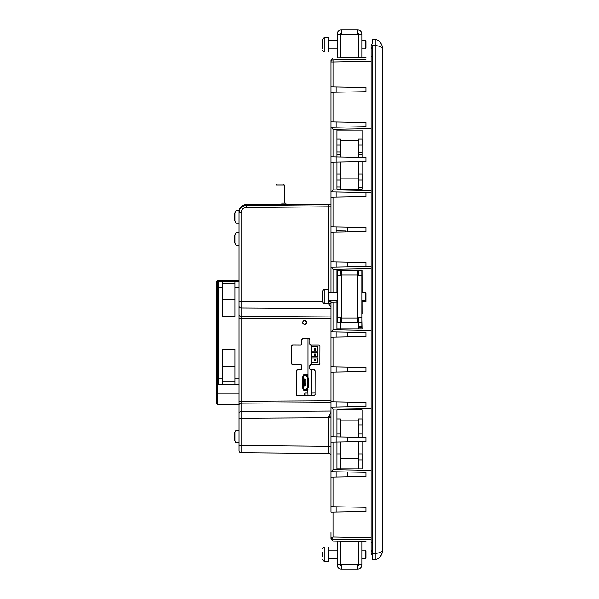 <?xml version="1.0" encoding="UTF-8"?>
<svg xmlns="http://www.w3.org/2000/svg" width="599" height="599" viewBox="0 0 599 599"><rect width="100%" height="100%" fill="white"/><g stroke="black" fill="none" stroke-linecap="round" stroke-linejoin="round"><path stroke-width="0.9" d="M336.945 57.789L365.959 57.287M365.959 59.338L330.977 59.952L330.977 92.306L332.999 92.276L332.999 121.971L365.959 122.548L365.959 126.674L336.121 127.198L336.121 122.024L365.959 122.548M340.442 140.353L340.412 157.08L358.516 157.395L358.516 140.353L340.442 140.353L340.442 139.118L336.945 139.118L336.945 145.085L340.442 145.085M332.999 156.945L330.977 156.916L330.977 127.288L332.999 129.309L332.999 156.945L336.945 157.02L336.945 130.065L362.013 130.065L362.013 139.118L358.554 139.118L358.554 145.085L362.051 145.085L362.051 139.118L362.013 157.455L365.959 157.522L365.959 161.655L365.959 157.522M336.945 180.059L340.442 180.059M365.959 161.655L362.013 161.723L362.013 174.092L358.554 174.092L358.554 180.059L362.051 180.059L362.051 174.092L362.051 189.112L336.945 189.112L336.945 162.157L332.999 162.232L332.999 189.868L330.977 191.89L330.977 197.243L332.999 197.206L332.999 226.901L365.959 227.478L365.959 231.611L347.442 231.933L347.442 227.156L365.959 227.478L365.959 231.611L332.999 232.187L332.999 261.883L365.959 262.459L365.959 266.585L371.103 266.495L330.977 267.199L332.999 269.221L332.999 292.402M365.959 336.541L347.442 336.863L347.442 332.093L365.959 332.415L365.959 336.541L332.999 337.117L332.999 366.813L365.959 367.389L365.959 371.522L347.442 371.844L347.442 367.067L365.959 367.389L365.959 371.522L332.999 372.099L332.999 401.794L330.977 401.757L330.977 436.738L330.977 407.11L332.999 409.132L332.999 436.768L336.945 436.843L336.945 409.888L362.013 409.888L362.013 418.941L358.554 418.941L358.554 424.908L362.051 424.908L362.051 418.941L362.013 437.277L365.959 437.345L365.959 441.478L365.959 437.345M365.959 441.478L362.013 441.545L362.013 453.915L358.554 453.915L358.554 459.882L362.051 459.882L362.051 453.915L362.051 468.935L336.945 468.935L336.945 441.98L332.999 442.055L332.999 469.691L330.977 471.713L330.977 477.066L332.999 477.029L332.999 506.724L365.959 507.301L365.959 511.434L332.999 512.01L332.999 537.026L331.561 538.456L332.999 539.085L371.103 539.751L330.977 539.085L332.999 541.144L365.959 541.713M336.121 87.05L365.959 87.566L365.959 91.699L336.121 92.216L336.121 87.05M347.442 402.049L365.959 402.371L365.959 406.496L347.442 406.818L347.442 402.049M358.554 317.814L358.554 319.147L358.554 317.814M365.135 301.582L365.135 292.402L365.959 293.225L365.959 301.567L365.959 299.807L365.959 301.567L361.841 301.634M361.841 319.971L362.051 329.023L336.945 329.023L336.945 302.068L332.999 302.143L332.999 329.779L371.103 330.446M361.841 284.997L362.051 279.029L362.051 292.402M365.959 192.504L365.959 196.629L336.121 197.153L336.121 191.98L371.103 192.593L330.977 191.89L330.977 162.262L332.999 162.232M347.442 266.907L347.442 262.137L365.959 262.459M358.516 437.218L358.516 420.176L340.442 420.176L340.412 436.903L362.013 437.277M340.442 458.647L358.516 458.647L358.516 441.605L340.412 441.92L340.442 468.935M340.442 178.824L358.516 178.824L358.516 161.782L340.412 162.097L340.442 189.112M340.412 453.915L336.945 453.915M358.554 453.915L358.554 468.935M336.945 433.961L340.412 433.961M340.442 420.176L340.442 418.941L336.945 418.941M358.554 418.941L358.554 433.961L362.013 433.961M358.554 174.092L358.554 189.112M336.945 154.138L340.412 154.138M358.554 139.118L358.554 154.138L362.013 154.138M340.412 174.092L336.945 174.092M365.959 196.629L332.999 197.206M371.103 61.308L332.999 61.974L332.999 86.99L365.959 87.566L365.959 91.699L332.999 92.276M332.999 121.971L330.977 121.934L330.977 127.288L365.959 126.674M365.959 476.452L347.442 476.774L347.442 472.005L365.959 472.326L365.959 476.452L332.999 477.029M365.959 472.326L330.977 471.713L330.977 442.084L332.999 442.055M332.999 401.794L365.959 402.371M330.977 407.11L365.959 406.496M365.959 332.415L330.977 331.801L330.977 337.155L332.999 337.117M340.442 317.814L340.442 318.735L341.58 318.735M357.416 318.735L358.516 318.735L358.516 317.814M340.442 329.023L340.442 322.232M340.442 319.147L340.442 318.735M358.554 322.232L358.554 329.023M336.945 292.402L336.945 269.977L362.013 269.977L362.051 279.029M362.051 314.003L362.013 301.634M336.945 541.211L332.999 541.144M365.959 539.662L332.999 539.085M330.977 532.563L330.977 539.085M332.999 506.724L330.977 506.694L330.977 512.04L332.999 512.01M330.977 506.694L330.977 477.066M332.999 436.768L330.977 436.738L330.977 442.084M330.977 401.757L330.977 372.129L332.999 372.099M332.999 366.813L330.977 366.783L330.977 372.129M330.977 366.783L330.977 337.155M332.999 329.779L330.977 331.801L330.977 302.173L332.999 302.143M330.977 300.631L330.977 302.173M330.977 292.402L330.977 232.217L332.999 232.187M332.999 226.901L330.977 226.871L330.977 232.217M330.977 226.871L330.977 197.243M330.977 156.916L330.977 162.262M330.977 121.934L330.977 92.306M336.121 157.005L336.121 162.172M336.121 226.961L336.121 232.127M336.121 261.935L336.121 267.109M336.121 300.631L336.121 302.083M336.121 331.891L336.121 337.065M336.121 366.873L336.121 372.039M336.121 401.847L336.121 407.021M336.121 436.828L336.121 441.995M336.121 471.802L336.121 476.976M336.121 506.784L336.121 511.95L365.959 511.434L365.959 507.301L336.121 506.784M330.977 455.539A2.059 2.059 0 0 0 328.941 453.48L241.045 452.717A2.059 2.059 0 0 1 239.008 450.658L239.008 212.69C239.428 208.347 241.809 205.944 246.144 205.487L330.977 204.746M347.442 441.8L347.442 437.023M372.129 559.878L372.129 553.708L375.214 553.528C379.916 552.892 382.387 551.746 382.626 550.107C382.409 554.891 379.938 558.118 375.214 559.773L372.129 559.878M372.129 48.624A3.085 3.085 0 0 1 372.129 44.019L372.129 39.122L375.214 39.227C379.938 40.882 382.409 44.109 382.626 48.893C382.387 47.246 379.916 46.108 375.214 45.472L372.129 45.292L372.129 554.981A3.085 3.085 0 0 1 371.103 552.675A3.085 3.085 0 0 0 372.129 554.981A3.085 3.085 0 0 1 371.103 552.675A3.085 3.085 0 0 0 372.129 554.981M382.551 47.665L382.551 551.335M375.214 45.397L375.214 39.227L376.801 39.804M375.214 45.472L375.214 553.528M378.328 558.32L379.609 557.265M380.747 555.939L382.155 553.139M375.214 559.773L375.214 553.603M345.383 231.97L345.383 231.027L336.121 230.87M332.999 261.883L330.977 261.845M336.945 436.843L340.412 436.903M340.412 441.92L336.945 441.98M362.013 441.545L358.516 441.605M358.516 157.395L362.013 157.455M336.945 157.02L340.412 157.08M340.412 162.097L336.945 162.157M362.013 161.723L358.516 161.782M332.999 86.99L330.977 86.96M301.836 343.908L301.784 339.476L301.836 343.908L300.81 344.934L292.731 344.889L300.81 344.934M292.784 344.934L291.706 345.915L291.706 363.705L291.75 345.96M291.75 363.66L292.731 364.731L300.81 364.686L292.784 364.686M300.81 364.686L301.836 365.712L301.784 368.752L301.836 365.712M301.836 368.804L300.81 369.83L297.493 369.785L300.81 369.83M297.546 369.83L296.468 370.811L296.52 394.524L296.52 370.856M296.52 394.524L297.493 395.595L314.003 395.55L297.546 395.55M314.003 395.55A1.026 1.026 90 0 0 315.037 394.524L315.089 370.811L315.037 394.524M315.037 370.856A1.026 1.026 90 0 0 314.003 369.83L310.814 369.83L314.003 369.83M310.814 369.83A1.026 1.026 -90 0 1 309.788 368.804L309.788 365.712L309.788 368.804M309.788 365.712A1.026 1.026 -90 0 1 310.814 364.686L318.893 364.739L310.814 364.686M318.84 364.686A1.026 1.026 90 0 0 319.866 363.66L319.918 345.908L319.866 363.66M319.866 345.96A1.026 1.026 90 0 0 318.84 344.934L310.814 344.934L318.84 344.934M310.814 344.934A1.026 1.026 -90 0 1 309.788 343.908L309.84 339.476L309.788 343.908M309.788 339.521A1.026 1.026 90 0 0 308.762 338.495L302.817 338.442L308.762 338.495M302.862 338.495L301.836 339.521M300.758 344.882A1.026 1.026 -90 0 0 301.784 343.856M301.784 339.476A1.026 1.026 90 0 1 302.817 338.442M308.807 338.442L309.84 339.476M309.84 343.856L310.866 344.882M318.893 344.882L319.918 345.908M319.918 363.713L318.893 364.739M310.866 364.739L309.84 365.764M309.84 368.752L310.866 369.778M314.056 369.778L315.089 370.811M315.089 394.569L314.056 395.602M297.493 395.595A1.026 1.026 90 0 1 296.468 394.569M296.468 370.811A1.026 1.026 90 0 1 297.493 369.785M300.758 369.778A1.026 1.026 -90 0 0 301.784 368.752M301.784 365.764A1.026 1.026 -90 0 0 300.758 364.739M292.731 364.731A1.026 1.026 90 0 1 291.706 363.705M291.706 345.915A1.026 1.026 90 0 1 292.731 344.889M302.585 322.449L302.787 323.34L304.187 324.448L305.924 324.052L306.703 322.449L306.501 321.551L305.101 320.443L303.364 320.839L302.585 322.449M358.554 327.069L362.051 327.099M336.945 151.989L340.442 152.019M358.554 152.183L362.051 152.213M336.945 186.97L340.442 187M358.554 187.158L362.051 187.188M358.554 432.006L362.051 432.036M358.554 466.98L362.051 467.01M328.941 453.48L328.941 416.275L330.977 412.374M330.977 307.197L329.098 304.367L328.941 300.631L337.155 300.631M330.977 415.871A2.059 0.412 0 0 1 328.941 416.275M330.977 206.79L246.144 207.546C243.044 207.868 241.345 209.583 241.045 212.69L241.045 301.342L322.547 301.814M330.977 303.7A2.059 0.412 0 0 0 328.941 303.289M330.977 61.974L332.999 61.974L332.999 59.915A2.059 2.059 0 0 0 330.977 61.974A2.059 2.059 0 0 1 332.999 59.915M330.977 537.026L331.561 538.456M332.999 57.856L330.977 59.915M372.129 550.376A3.085 3.085 0 0 0 371.103 552.675A3.085 3.085 0 0 1 372.129 550.376M371.103 46.325A3.085 3.085 0 0 1 372.129 44.019A3.085 3.085 0 0 0 371.103 46.325L371.103 56.613L372.129 56.613M239.008 384.273L218.433 384.273L218.433 281.395L239.008 281.395M234.89 384.273L234.89 349.299L222.551 349.299L222.551 384.273M222.551 281.395L222.551 316.362L234.89 316.362L234.89 281.395M222.551 299.493L234.89 299.493M222.551 366.176L234.89 366.176M218.433 291.062L217.407 291.062L217.407 280.774L239.008 280.774M216.374 291.062L217.407 291.062L217.407 404.228L216.374 403.202L216.374 281.807L217.407 280.774M239.008 404.228L217.407 404.228M358.756 317.814L358.756 322.232L361.841 322.232L361.841 326.148L358.756 326.148L358.756 322.232M357.416 319.147L358.734 319.147L358.734 322.232L357.416 322.232L357.416 317.814L361.841 317.814L361.841 270.8L358.756 270.8L358.756 275.218M340.239 317.814L340.239 322.232L337.155 322.232L337.155 270.8L340.239 270.8L340.239 275.218M341.58 319.147L340.262 319.147L340.262 322.232L357.416 322.232M361.841 317.814L361.841 322.232M341.58 273.885L340.262 273.885L340.262 270.8L358.734 270.8L358.734 273.885L357.416 273.885M337.155 317.814L341.58 317.814L341.58 322.232M341.58 270.8L341.58 275.218L337.155 275.218M361.841 275.218L357.416 275.218L357.416 270.8M322.547 299.141L322.547 290.964L324.194 289.317L324.194 303.715L322.547 302.068L322.547 300.473M322.547 293.652L322.547 296.453M324.194 303.715L328.926 303.715L328.926 289.317L324.194 289.317M358.756 57.407L358.756 34.068A1.026 1.026 0 0 0 357.73 33.035L357.416 33.035M341.58 33.035L341.265 33.035A1.026 1.026 0 0 0 340.239 34.068L337.155 34.375L337.155 57.789M340.239 34.375L340.239 57.736M358.734 57.407L358.734 34.375L357.416 34.375L357.416 29.95L341.265 29.95A4.118 4.118 0 0 0 337.155 34.068L337.155 34.375M341.58 29.95L341.58 34.375L340.262 34.375L340.262 57.729M358.756 34.375L361.841 34.375L361.841 57.354M361.841 34.375L361.841 34.068A4.118 4.118 0 0 0 357.73 29.95L357.416 29.95M322.547 48.684L322.547 40.844M322.547 41.496L322.547 43.068M322.547 46.595L322.547 44.536M365.135 40.65L365.135 48.878L365.959 48.055L365.959 41.473L365.135 40.65L361.841 40.65M328.926 42.581L328.926 37.565L324.194 37.565L322.547 39.212L324.194 37.565L324.194 51.963L322.547 50.316L324.194 51.963L328.926 51.963L328.926 42.581M234.321 241.375A11.216 11.216 0 0 0 235.924 245.178L235.924 232.839A11.216 11.216 0 0 0 234.299 236.74M234.381 239.697L234.381 237.608M234.381 236.485L234.426 240.686M234.411 237.825L234.381 238.32M234.381 240.409L234.381 241.532M234.426 240.843L234.381 241.607M234.231 239.323L234.246 240.708M234.299 438.797A11.216 11.216 0 0 0 235.924 442.706L235.924 430.359A11.216 11.216 0 0 0 234.299 434.268M234.381 437.15L234.381 435.069M234.381 434.028L234.381 439.03M234.381 435.398L234.381 435.915M234.381 437.996L234.426 438.416M234.299 437.667L234.426 438.243M234.231 238.694L234.299 237.878M234.389 219.534A11.216 11.216 0 0 0 234.419 219.676A11.216 11.216 0 0 0 235.924 223.068L235.924 210.721A11.216 11.216 0 0 0 234.261 214.854M234.381 214.322L234.426 218.268M234.239 216.898L234.381 218.073M241.045 212.69L239.008 212.69L239.008 210.721L235.924 210.721M234.381 217.22L234.381 215.198M234.239 215.445L234.291 215.977M234.381 216.568L234.381 218.598M234.261 217.916L234.239 218.343M234.381 215.153L234.381 214.285M234.231 217.04L234.381 219.496M234.374 215.618L234.231 216.748M305.116 395.55L305.116 393.019A11.216 11.216 0 0 0 303.873 395.55M357.416 565.965L357.73 565.965A1.026 1.026 0 0 0 358.756 564.932L358.756 541.593M340.239 541.264L340.239 564.625L337.155 564.625L337.155 541.211M337.155 564.625L337.155 564.932A4.118 4.118 0 0 0 341.265 569.05L357.416 569.05L357.416 564.625L358.734 564.625L358.734 541.593M340.239 564.625L340.239 564.932A1.026 1.026 0 0 0 341.265 565.965L341.58 565.965M358.756 564.625L361.841 564.625L361.841 541.646M357.416 569.05L357.73 569.05A4.118 4.118 0 0 0 361.841 564.932L361.841 564.625M340.262 541.271L340.262 564.625L341.58 564.625L341.58 569.05M322.547 556.209L322.547 552.622M322.547 554.801L322.547 552.959M365.135 550.122L365.135 558.35L365.959 557.527L365.959 550.945L365.135 550.122L361.841 550.122M328.926 561.435L328.926 547.037L324.194 547.037L322.547 548.684L324.194 547.037L324.194 561.435L322.547 559.788L324.194 561.435L328.926 561.435M239.008 406.504L239.008 404.602M239.008 211.851A7.203 7.203 0 0 1 246.211 204.648L329.952 204.753M276.042 185.098L277.075 184.073L283.245 184.073L284.278 185.098L276.042 185.098L276.042 204.349M307.983 338.495L307.983 377.377M307.467 377.774L307.983 395.55M311.435 344.934L311.435 364.686M311.435 369.83L311.435 395.55M281.874 204.266L281.874 203.136L285.783 203.128L286.097 204.244M307.115 204.648A0.517 0.517 -0 0 0 306.621 204.259L306.621 204.648M286.404 204.266L285.993 204.266M280.077 204.648L280.077 204.266A0.517 0.517 -0 0 0 279.576 204.648M280.077 204.266L306.621 204.259L280.077 204.266M277.869 204.648L277.869 204.244L278.483 204.648M295.15 204.259L303.379 204.244M274.162 204.244L274.162 204.648L274.162 204.244L275.607 204.244A1.026 1.026 180 0 1 276.416 204.648M307.085 204.244L305.647 204.244A1.026 1.026 180 0 0 305.505 204.259M317.081 356.48L317.081 358.045L311.435 358.045L317.702 358.045L317.702 362.492L311.435 362.492M317.081 351.254L317.081 352.826L311.435 352.826L317.702 352.826L317.702 356.48L311.435 356.48M311.435 346.814L317.702 346.814L317.702 351.254L311.435 351.254M315.366 354.376L315.366 354.922L314.438 355.304L314.438 354.002L315.748 354.002L314.438 354.002M314.819 354.922L314.819 354.376M314.438 355.304L315.748 355.304L315.748 354.002M315.366 354.922L315.748 355.304M314.438 360.531L314.438 359.228L315.748 359.228L315.748 360.531L314.438 360.531L314.819 359.602L315.366 359.602L315.366 360.149L314.819 360.149M314.438 350.078L314.438 348.775L315.748 348.775L315.748 350.078L314.438 350.078L314.819 349.15L315.366 349.15L315.366 349.696L314.819 349.696M314.819 359.602L314.438 359.228M315.366 359.602L315.748 359.228M315.366 360.149L315.748 360.531M314.819 349.15L314.438 348.775M315.366 349.15L315.748 348.775M315.366 349.696L315.748 350.078M305.235 382.11L305.235 382.933M305.348 382.933L305.235 384.273M305.25 382.11L305.25 382.933M305.033 383.345L305.033 384.371L305.235 383.45M305.235 380.769L305.235 381.593M305.348 384.273L305.235 385.606M305.25 380.26L305.25 381.593M305.235 379.437L305.235 380.26M305.348 385.606L305.146 386.123L304.217 385.816L304.532 386.123M304.532 378.92L304.217 379.227L305.453 379.227L305.033 379.332L305.25 380.769M303.663 387.313L303.708 378.92L304.12 378.92M305.033 379.332L305.033 380.358M305.033 380.672L305.033 381.698M305.033 382.005L305.033 383.038M304.412 381.443L304.217 385.816L304.217 379.227L304.726 379.586L304.726 380.103L304.217 379.586L304.659 381.443M304.479 381.443L304.412 380.927M304.412 382.776L304.412 382.267L304.659 382.776M304.479 382.776L304.412 382.267M304.412 384.116L304.412 383.6L304.659 384.116M304.479 384.116L304.412 383.6M304.412 385.457L304.412 384.94L304.659 385.457M304.479 385.457L304.412 384.94M304.659 379.586L304.659 380.103M304.479 379.586L304.479 380.103M304.412 379.586L304.412 380.103M304.726 380.103L304.427 380.927M304.726 381.443L304.427 382.267M304.726 382.776L304.427 383.6M304.726 384.116L304.427 384.94M304.726 385.457L304.217 385.816M303.663 386.123L304.12 386.123M303.708 378.92L303.663 377.729M304.217 382.312L304.217 382.724L304.217 382.312M304.217 383.652L304.217 384.064L304.217 383.652M304.217 384.992L304.217 385.404L304.217 384.992M304.217 380.979L304.217 381.391L304.217 380.979M304.217 379.639L304.217 380.051L304.217 379.639M307.429 388.115L307.429 387.845A0.517 0.517 -105.3 0 1 307.28 388.212L306.029 389.455A0.412 0.412 74.7 0 1 305.737 389.582L304.217 389.582A0.517 0.517 74.7 0 1 303.708 389.065L303.708 375.977A0.517 0.517 -105.3 0 1 304.217 375.461L305.737 375.461A0.412 0.412 -105.3 0 1 306.029 375.588L307.28 376.831A0.517 0.517 74.7 0 1 307.429 377.198L307.429 376.928M306.695 375.461L306.815 375.461A0.614 0.614 74.7 0 1 307.429 376.082L307.429 376.194M307.429 387.845L307.429 377.198M306.695 389.582L306.815 389.582A0.614 0.614 74.7 0 0 307.429 388.961L307.429 388.848M305.737 389.582L305.31 389.62M302.757 386.737L302.757 388.077M302.757 376.966L302.757 378.306M307.467 377.363L308.38 377.991L308.38 387.051L308.073 387.665L307.467 387.268M307.624 377.377L307.624 387.665M307.467 378.778L307.444 376.951M307.467 379.13L307.467 378.306M305.722 374.907L305.842 374.907A0.719 0.719 -105.3 0 1 306.351 375.116L307.774 376.539A0.719 0.719 -105.3 0 1 307.983 377.048M305.722 389.777L305.101 390.526L305.722 389.62L303.663 389.417L303.663 375.625L303.97 374.824L305.101 374.517L307.467 377.048L305.984 375.483L303.97 375.423L303.873 374.907A0.719 0.719 -105.3 0 0 303.146 375.625L303.146 375.94M303.97 375.266L305.722 375.266M304.202 375.423L305.325 375.461M305.842 374.907L307.983 374.907M303.146 389.103L303.663 388.901L302.757 388.279L302.757 376.764L303.663 376.142M303.513 388.901L303.513 376.142M306.658 375.423L307.983 375.423M307.467 385.651L307.467 386.265L307.467 385.651M307.467 386.737L307.467 385.913M307.983 387.995A0.719 0.719 -105.3 0 1 307.774 388.504L306.351 389.927A0.719 0.719 -105.3 0 1 305.842 390.136L305.842 390.136M307.444 388.092L305.842 389.62M307.467 386.265L307.407 388.137L305.984 389.56M303.146 376.142L303.146 375.625M305.101 390.526L303.97 390.219L303.97 389.62L303.873 390.136A0.719 0.719 -105.3 0 1 303.146 389.417L303.146 389.417M305.101 390.084L303.97 389.777M307.983 390.136L305.722 390.136M307.983 389.62L306.658 389.62M304.404 320.637A2.059 2.059 -105.3 0 1 306.014 323.984A2.059 2.059 -105.3 0 0 304.404 320.637A2.059 2.059 -105.3 0 0 303.034 321.161A2.059 2.059 -105.3 0 1 304.404 320.637M305.131 320.45A2.366 2.366 -105.3 0 1 306.613 321.85M371.103 408.466L332.999 409.132M332.999 469.691L371.103 470.357M371.103 128.643L332.999 129.309M332.999 189.868L371.103 190.534M332.999 537.026L371.103 537.692M371.103 268.554L332.999 269.221M337.155 292.402L328.926 292.402L328.941 204.768M328.926 301.851L330.977 301.851M330.977 417.713L241.045 418.229L241.045 445.514L330.977 446.285M330.977 308.515L241.045 307.991L241.045 316.399L330.977 316.923M330.977 318.825L241.045 318.301L241.045 401.27L330.977 400.746M330.977 402.648L241.045 403.172L241.045 411.573L330.977 411.049M347.442 472.027L336.121 472.027M239.008 445.514L241.045 445.514L241.045 452.717M239.008 413.475A2.059 1.902 180 0 1 241.045 411.573L241.045 418.229L239.008 418.229M239.008 301.342L241.045 301.342L241.045 307.991A2.059 1.902 180 0 1 239.008 306.096M246.144 207.546L246.144 205.487M239.008 318.301L241.045 318.301L241.045 316.399A2.059 1.902 180 0 1 239.008 314.497M239.008 405.066A2.059 1.902 180 0 1 241.045 403.172L241.045 401.27L239.008 401.27M371.103 56.613L371.103 552.675L371.103 542.387L372.129 542.387M234.89 378.096L239.008 378.096M239.008 287.565L234.89 287.565M222.551 287.565L218.433 287.565M218.433 378.096L222.551 378.096M216.374 393.94L239.008 393.94M341.265 275.218L341.265 317.814M341.58 318.121L357.416 318.121M357.73 317.814L357.73 275.218M357.416 274.911L341.58 274.911M357.416 34.068L341.58 34.068M341.58 564.932L357.416 564.932M274.784 204.244L274.784 204.648M307.931 377.991L308.38 377.991M305.101 374.517L305.101 374.959M304.591 374.959L304.591 374.517M308.38 387.051L307.931 387.051M303.97 375.341L305.722 375.341M307.557 377.377L307.557 387.665M303.199 388.279L302.757 388.279M303.199 376.764L302.757 376.764M303.581 388.901L303.581 376.142M304.591 390.084L304.591 390.526M305.722 389.702L303.97 389.702M302.592 322.329A1.849 1.849 -105.3 0 1 306.239 322.464A1.849 1.849 -105.3 0 1 304.869 324.493M382.626 48.893L382.327 46.467M311.435 393.041L315.037 392.981M222.551 283.761L234.89 283.761M222.551 381.907L234.89 381.907M365.959 299.807L365.135 300.631L361.841 300.631M365.135 292.402L361.841 292.402M337.155 40.65L328.926 40.65M365.135 48.878L361.841 48.878M337.155 48.878L328.926 48.878M239.008 232.839L235.924 232.839M239.008 245.178L235.924 245.178M239.008 430.359L235.924 430.359M239.008 442.706L235.924 442.706M239.008 223.068L235.924 223.068M307.983 393.019L305.116 393.019M337.155 550.122L328.926 550.122M365.135 558.35L361.841 558.35M337.155 558.35L328.926 558.35M284.278 185.098L284.278 203.136"/></g></svg>
